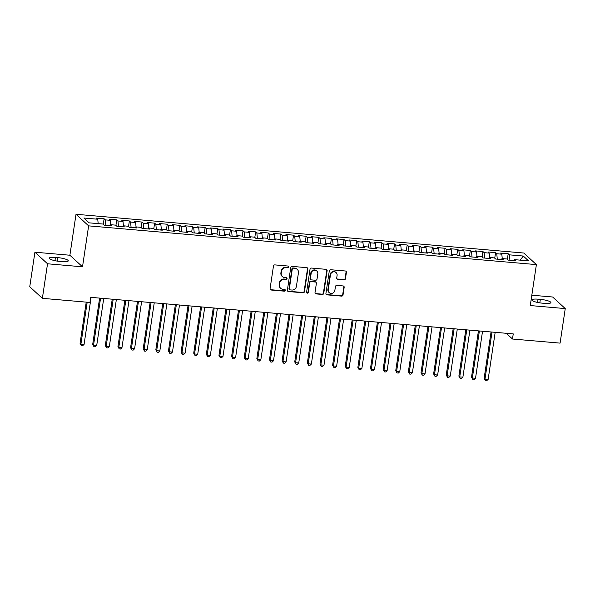 <?xml version="1.0" encoding="UTF-8"?>
<svg xmlns="http://www.w3.org/2000/svg" width="595" height="595" viewBox="0 0 595 595"><rect width="100%" height="100%" fill="white"/><g stroke="black" fill="none" stroke-linecap="round" stroke-linejoin="round"><path stroke-width="0.89" d="M288.798 266.999A0.907 0.848 132.5 0 0 288.062 266.039L274.89 264.901A1.294 1.212 132.5 0 0 273.462 266.054L270.085 288.657A1.294 1.212 132.5 0 0 271.134 290.025L284.306 291.163A0.907 0.848 132.5 0 0 285.05 289.616A0.907 0.848 132.5 0 0 284.566 289.401L282.863 289.259A4.15 3.89 132.5 0 1 279.501 284.893L279.776 283.012A4.15 3.89 132.5 0 1 284.343 279.338L286.054 279.479A0.907 0.848 132.5 0 0 286.797 277.932A0.907 0.848 132.5 0 0 286.314 277.724L284.611 277.575A4.15 3.89 132.5 0 1 281.242 273.217L281.524 271.327A4.15 3.89 132.5 0 1 286.091 267.653L287.794 267.802A0.907 0.848 132.5 0 0 288.798 266.999M282.402 276.615L282.06 276.303A4.15 3.89 132.5 0 1 280.899 272.897L281.182 271.015A4.15 3.89 132.5 0 1 285.749 267.341L287.452 267.49A0.907 0.848 132.5 0 0 288.344 266.121M270.294 289.549A1.294 1.212 132.5 0 0 270.792 289.713L283.964 290.851A0.907 0.848 132.5 0 0 284.856 289.482M280.654 288.3L280.312 287.98A4.15 3.89 132.5 0 1 279.159 284.581L279.442 282.699A4.15 3.89 132.5 0 1 284.008 279.018L285.712 279.167A0.907 0.848 132.5 0 0 286.604 277.798M344.029 279.851A1.294 1.212 132.5 0 0 345.457 278.705L346.402 272.361A1.294 1.212 132.5 0 0 345.353 271L330.731 269.736A1.294 1.212 132.5 0 0 329.303 270.881L325.919 293.491A1.294 1.212 132.5 0 0 326.975 294.852L341.597 296.117A1.294 1.212 132.5 0 0 343.025 294.971L344.17 287.311A1.294 1.212 132.5 0 0 343.122 285.95L336.859 285.407A1.294 1.212 132.5 0 0 335.431 286.552L334.866 290.353A3.473 3.25 132.5 0 1 329.199 292.621A3.473 3.25 132.5 0 1 328.232 289.78L330.456 274.897A3.473 3.25 132.5 0 1 336.123 272.622A3.473 3.25 132.5 0 1 337.09 275.47L336.718 277.947A1.294 1.212 132.5 0 0 337.767 279.315L343.687 279.538A1.294 1.212 132.5 0 0 345.115 278.393L346.059 272.049A1.294 1.212 132.5 0 0 345.859 271.156M513.247 333.892L90.737 297.336L89.971 302.453L42.371 298.333L47.533 263.786L82.512 266.813L88.633 225.862L536.393 264.604L530.271 305.555L565.25 308.582L560.088 343.129L512.481 339.016L513.247 333.892M307.86 269.029A1.294 1.212 132.5 0 0 306.804 267.661L292.182 266.396A1.294 1.212 132.5 0 0 290.754 267.549L287.378 290.159A1.294 1.212 132.5 0 0 288.426 291.52L303.048 292.785A1.294 1.212 132.5 0 0 304.476 291.639L307.86 269.029L307.518 268.717A1.294 1.212 132.5 0 0 307.31 267.824M311.453 268.062L326.082 269.334A1.294 1.212 132.5 0 1 327.131 270.695L323.754 293.305A1.294 1.212 132.5 0 1 322.326 294.451L316.064 293.908A1.294 1.212 132.5 0 1 315.015 292.547L316.384 283.376A1.294 1.212 132.5 0 0 315.335 282.015L311.178 281.658A1.294 1.212 132.5 0 0 309.75 282.804L308.329 292.353A0.907 0.848 132.5 0 1 306.841 292.948A0.907 0.848 132.5 0 1 306.589 292.197L310.025 269.215A1.294 1.212 132.5 0 1 311.453 268.062M88.633 225.862L76.011 214.282L523.771 253.024L536.393 264.604M103.292 224.308L104.118 218.767L96.539 218.112L97.751 219.228L83.858 218.023L89.116 222.842L103.002 224.047L104.214 225.155L111.793 225.81L110.581 224.702L115.631 225.141L116.843 226.249L124.422 226.903L123.21 225.795L128.26 226.234L129.472 227.342L137.043 227.997L135.838 226.888L140.889 227.327L142.093 228.435L149.672 229.09L148.46 227.982L153.51 228.413L154.722 229.529L162.301 230.183L161.089 229.075L166.139 229.506L167.351 230.622L174.93 231.276L173.718 230.161L178.768 230.6L179.98 231.715L187.551 232.37L186.347 231.254L191.397 231.693L192.609 232.809L200.18 233.463L198.968 232.347L204.025 232.786L205.23 233.895L212.809 234.556L211.597 233.441L216.647 233.88L217.859 234.988L225.438 235.642L224.226 234.534L229.276 234.973L230.488 236.081L238.067 236.736L236.855 235.627L241.905 236.066L243.117 237.174L250.688 237.829L249.483 236.721L254.534 237.16L255.738 238.268L263.317 238.922L262.105 237.814L267.155 238.253L268.367 239.361L275.946 240.016L274.734 238.907L279.784 239.339L280.996 240.454L288.575 241.109L287.363 240.001L292.413 240.432L293.625 241.548L301.196 242.202L299.992 241.087L305.042 241.525L306.254 242.641L313.825 243.296L312.613 242.18L317.671 242.619L318.875 243.734L326.454 244.389L325.242 243.273L330.292 243.712L331.504 244.82L339.083 245.482L337.871 244.367L342.921 244.805L344.133 245.913L351.712 246.568L350.5 245.46L355.55 245.899L356.762 247.007L364.333 247.661L363.129 246.553L368.179 246.992L369.383 248.1L376.962 248.755L375.75 247.646L380.8 248.085L382.012 249.193L389.591 249.848L388.379 248.74L393.429 249.179L394.641 250.287L402.22 250.941L401.008 249.833L406.058 250.264L407.27 251.38L414.841 252.035L413.637 250.926L418.687 251.358L419.899 252.473L427.47 253.128L426.258 252.012L431.315 252.451L432.52 253.567L440.099 254.221L438.887 253.106L443.937 253.544L445.149 254.66L452.728 255.314L451.516 254.199L456.566 254.638L457.778 255.746L465.357 256.408L464.145 255.292L469.195 255.731L470.407 256.839L477.978 257.494L476.774 256.386L481.824 256.824L483.028 257.933L490.607 258.587L489.395 257.479L494.445 257.918L495.657 259.026L503.236 259.68L502.024 258.572L507.074 259.011L508.286 260.119L515.865 260.774L514.653 259.665L514.125 260.625M104.118 218.767L105.33 219.882L110.38 220.321L110.796 224.717M115.913 225.401L116.746 219.86L109.168 219.205L110.38 220.321M116.746 219.86L117.951 220.976L123.009 221.414L123.418 225.81M128.542 226.494L129.368 220.953L121.796 220.299L123.009 221.414M129.368 220.953L130.58 222.069L135.63 222.5L136.047 226.903M141.171 227.588L141.997 222.047L134.425 221.392L135.63 222.5M141.997 222.047L143.209 223.162L148.259 223.594L148.676 227.997M153.8 228.681L154.626 223.14L147.047 222.485L148.259 223.594M154.626 223.14L155.838 224.248L160.888 224.687L161.304 229.09M166.429 229.767L167.255 224.233L159.676 223.579L160.888 224.687M167.255 224.233L168.467 225.341L173.517 225.78L173.926 230.183M179.05 230.86L179.883 225.326L172.305 224.672L173.517 225.78M179.883 225.326L181.088 226.435L186.138 226.874L186.555 231.276M191.679 231.953L192.505 226.42L184.933 225.765L186.138 226.874M192.505 226.42L193.717 227.528L198.767 227.967L199.184 232.37M204.308 233.047L205.134 227.513L197.555 226.859L198.767 227.967M205.134 227.513L206.346 228.621L211.396 229.06L211.813 233.463M216.937 234.14L217.763 228.606L210.184 227.945L211.396 229.06M217.763 228.606L218.975 229.715L224.025 230.153L224.441 234.556M229.558 235.233L230.391 229.692L222.813 229.038L224.025 230.153M230.391 229.692L231.596 230.808L236.654 231.247L237.063 235.642M242.187 236.327L243.013 230.786L235.442 230.131L236.654 231.247M243.013 230.786L244.225 231.901L249.275 232.34L249.692 236.736M254.816 237.42L255.642 231.879L248.07 231.224L249.275 232.34M255.642 231.879L256.854 232.995L261.904 233.426L262.321 237.829M267.445 238.513L268.271 232.972L260.692 232.318L261.904 233.426M268.271 232.972L269.483 234.088L274.533 234.519L274.95 238.922M280.074 239.607L280.899 234.066L273.321 233.411L274.533 234.519M280.899 234.066L282.112 235.174L287.162 235.613L287.571 240.016M292.695 240.7L293.528 235.159L285.95 234.504L287.162 235.613M293.528 235.159L294.733 236.267L299.791 236.706L300.2 241.109M305.324 241.786L306.15 236.252L298.578 235.598L299.791 236.706M306.15 236.252L307.362 237.36L312.412 237.799L312.829 242.202M317.953 242.879L318.779 237.346L311.2 236.691L312.412 237.799M318.779 237.346L319.991 238.454L325.041 238.893L325.458 243.296M330.582 243.972L331.408 238.439L323.829 237.784L325.041 238.893M331.408 238.439L332.62 239.547L337.67 239.986L338.086 244.389M343.203 245.066L344.036 239.532L336.458 238.87L337.67 239.986M344.036 239.532L345.249 240.64L350.299 241.079L350.708 245.482M355.832 246.159L356.658 240.618L349.087 239.964L350.299 241.079M356.658 240.618L357.87 241.734L362.92 242.172L363.337 246.568M368.461 247.252L369.287 241.711L361.715 241.057L362.92 242.172M369.287 241.711L370.499 242.827L375.549 243.266L375.966 247.661M381.09 248.346L381.916 242.805L374.337 242.15L375.549 243.266M381.916 242.805L383.128 243.92L388.178 244.352L388.595 248.755M393.719 249.439L394.545 243.898L386.966 243.243L388.178 244.352M394.545 243.898L395.757 245.014L400.807 245.445L401.216 249.848M406.34 250.532L407.173 244.991L399.595 244.337L400.807 245.445M407.173 244.991L408.378 246.099L413.436 246.538L413.845 250.941M418.969 251.626L419.795 246.085L412.223 245.43L413.436 246.538M419.795 246.085L421.007 247.193L426.057 247.632L426.474 252.035M431.598 252.711L432.424 247.178L424.845 246.523L426.057 247.632M432.424 247.178L433.636 248.286L438.686 248.725L439.103 253.128M444.227 253.805L445.053 248.271L437.474 247.617L438.686 248.725M445.053 248.271L446.265 249.379L451.315 249.818L451.731 254.221M456.848 254.898L457.681 249.364L450.103 248.71L451.315 249.818M457.681 249.364L458.894 250.473L463.944 250.912L464.353 255.314M469.477 255.991L470.303 250.458L462.731 249.796L463.944 250.912M470.303 250.458L471.515 251.566L476.565 252.005L476.982 256.408M482.106 257.085L482.932 251.551L475.36 250.889L476.565 252.005M482.932 251.551L484.144 252.659L489.194 253.098L489.611 257.494M494.735 258.178L495.561 252.637L487.982 251.983L489.194 253.098M495.561 252.637L496.773 253.753L501.823 254.191L502.24 258.587M507.364 259.271L508.19 253.73L500.611 253.076L501.823 254.191M508.19 253.73L509.402 254.846L523.288 256.043L528.538 260.863L514.653 259.665M502.024 258.572L501.496 259.532M509.402 254.846L509.908 260.26M523.288 256.043L520.216 260.149M489.395 257.479L488.867 258.438M496.773 253.753L497.279 259.167M476.774 256.386L476.238 257.345M484.144 252.659L484.657 258.074M464.145 255.292L463.617 256.252M471.515 251.566L472.028 256.981M451.516 254.199L450.988 255.158M458.894 250.473L459.399 255.887M438.887 253.106L438.359 254.072M446.265 249.379L446.771 254.794M426.258 252.012L425.73 252.979M433.636 248.286L434.142 253.708M413.637 250.926L413.109 251.886M421.007 247.193L421.52 252.615M401.008 249.833L400.48 250.792M408.378 246.099L408.891 251.521M388.379 248.74L387.851 249.699M395.757 245.014L396.263 250.428M375.75 247.646L375.222 248.606M383.128 243.92L383.634 249.335M363.129 246.553L362.593 247.513M370.499 242.827L371.012 248.241M350.5 245.46L349.972 246.419M357.87 241.734L358.383 247.148M337.871 244.367L337.343 245.326M345.249 240.64L345.755 246.055M325.242 243.273L324.714 244.233M332.62 239.547L333.126 244.962M312.613 242.18L312.085 243.147M319.991 238.454L320.497 243.868M299.992 241.087L299.464 242.053M307.362 237.36L307.875 242.782M287.363 240.001L286.835 240.96M294.733 236.267L295.246 241.689M274.734 238.907L274.206 239.867M282.112 235.174L282.618 240.596M262.105 237.814L261.577 238.774M269.483 234.088L269.989 239.502M249.483 236.721L248.948 237.68M256.854 232.995L257.367 238.409M236.855 235.627L236.327 236.587M244.225 231.901L244.738 237.316M224.226 234.534L223.698 235.494M231.596 230.808L232.109 236.222M211.597 233.441L211.069 234.4M218.975 229.715L219.481 235.129M198.968 232.347L198.44 233.307M206.346 228.621L206.852 234.036M186.347 231.254L185.819 232.221M193.717 227.528L194.23 232.942M173.718 230.161L173.19 231.128M181.088 226.435L181.601 231.849M161.089 229.075L160.561 230.034M168.467 225.341L168.973 230.763M148.46 227.982L147.932 228.941M155.838 224.248L156.344 229.67M135.838 226.888L135.303 227.848M143.209 223.162L143.722 228.577M123.21 225.795L122.682 226.755M130.58 222.069L131.093 227.483M110.581 224.702L110.053 225.661M117.951 220.976L118.465 226.39M105.33 219.882L105.836 225.297M506.241 333.289L512.481 339.016M565.25 308.582L552.629 297.002L531.818 295.202M82.512 266.813L69.89 255.233L34.912 252.206L47.533 263.786M34.912 252.206L29.75 286.753L42.371 298.333M69.89 255.233L76.011 214.282M97.751 219.228L98.168 223.631M55.454 257.412A8.456 1.733 8.5 0 0 49.273 258.163A8.456 1.733 8.5 0 0 59.82 261.421L62.096 261.614A8.456 1.733 8.5 0 0 68.276 260.863A8.456 1.733 8.5 0 0 57.73 257.613L55.454 257.412L54.963 260.692M544.708 303.376A8.456 1.733 8.5 0 0 550.888 302.624A8.456 1.733 8.5 0 0 540.342 299.367L538.066 299.173A8.456 1.733 8.5 0 0 531.885 299.925A8.456 1.733 8.5 0 0 542.432 303.175L544.708 303.376M287.578 291.044A1.294 1.212 132.5 0 0 288.084 291.208L302.714 292.472A1.294 1.212 132.5 0 0 304.134 291.319L307.518 268.717M293.283 268.278A0.907 0.848 132.5 0 0 292.279 269.081L289.319 288.925A0.907 0.848 132.5 0 0 290.055 289.877L291.847 290.033A4.15 3.89 132.5 0 0 296.414 286.359L298.445 272.793A4.15 3.89 132.5 0 0 295.075 268.427L292.941 267.958A0.907 0.848 132.5 0 0 291.944 268.769L292.279 269.081M289.572 289.668L289.23 289.356A0.907 0.848 132.5 0 1 288.977 288.612L291.944 268.769M297.284 269.394L296.942 269.074A4.15 3.89 132.5 0 0 294.733 268.114L295.075 268.427M292.941 267.958L294.733 268.114M315.224 293.439A1.294 1.212 132.5 0 0 315.722 293.595L321.984 294.138A1.294 1.212 132.5 0 0 323.412 292.993L326.789 270.383A1.294 1.212 132.5 0 0 326.581 269.49M316.019 282.313L315.677 282A1.294 1.212 132.5 0 0 314.993 281.703L310.843 281.346A1.294 1.212 132.5 0 0 309.415 282.491L307.987 292.041L308.329 292.353M306.7 292.762A0.907 0.848 132.5 0 0 307.987 292.041M317.804 273.864A3.473 3.25 132.5 0 0 313.424 270.457A3.473 3.25 132.5 0 0 311.178 273.291L310.389 278.534A1.294 1.212 132.5 0 0 311.445 279.895L315.595 280.26A1.294 1.212 132.5 0 0 317.023 279.107L317.804 273.864M316.838 271.022L316.495 270.71A3.473 3.25 132.5 0 0 310.835 272.979L311.178 273.291M310.754 279.598L310.412 279.286A1.294 1.212 132.5 0 1 310.047 278.222L310.835 272.979M336.926 278.839A1.294 1.212 132.5 0 0 337.432 279.003L343.687 279.538M336.123 272.622L335.781 272.309A3.473 3.25 132.5 0 0 330.113 274.585L330.456 274.897M329.199 292.621L328.864 292.309A3.473 3.25 132.5 0 1 327.89 289.467L330.113 274.585M326.127 294.384A1.294 1.212 132.5 0 0 326.633 294.54L341.255 295.804A1.294 1.212 132.5 0 0 342.683 294.659L343.828 286.998A1.294 1.212 132.5 0 0 343.62 286.106M86.223 302.134L80.065 343.352L80.913 344.133L84.074 344.408L91.102 297.366M87.182 302.215L80.913 344.133L81.359 345.643L80.065 343.352M84.074 344.408L82.623 345.755L81.359 345.643M99.618 298.102L92.686 344.446L93.541 345.226L96.702 345.502L103.731 298.459M100.57 298.184L93.541 345.226L93.988 346.736L92.686 344.446M96.702 345.502L95.245 346.848L93.988 346.736M112.239 299.196L105.315 345.539L106.17 346.32L109.324 346.595L116.36 299.553M113.199 299.278L106.17 346.32L106.609 347.83L105.315 345.539M109.324 346.595L107.873 347.941L106.609 347.83M124.868 300.289L117.944 346.632L118.799 347.413L121.953 347.688L128.981 300.646M125.828 300.371L118.799 347.413L119.238 348.923L117.944 346.632M121.953 347.688L120.502 349.034L119.238 348.923M137.497 301.382L130.573 347.725L131.421 348.506L134.582 348.782L141.61 301.739M138.457 301.464L131.421 348.506L131.867 350.016L130.573 347.725M134.582 348.782L133.131 350.128L131.867 350.016M150.126 302.476L143.202 348.811L144.05 349.6L147.21 349.867L154.239 302.833M151.078 302.558L144.05 349.6L144.496 351.11L143.202 348.811M147.21 349.867L145.753 351.221L144.496 351.11M162.747 303.569L155.823 349.905L156.678 350.693L159.832 350.961L166.868 303.926M163.707 303.651L156.678 350.693L157.117 352.203L155.823 349.905M159.832 350.961L158.382 352.307L157.117 352.203M175.376 304.662L168.452 350.998L169.307 351.786L172.461 352.054L179.489 305.019M176.336 304.744L169.307 351.786L169.746 353.296L168.452 350.998M172.461 352.054L171.01 353.4L169.746 353.296M188.005 305.756L181.081 352.091L181.936 352.872L185.09 353.147L192.118 306.105M188.965 305.837L181.936 352.872L182.375 354.389L181.081 352.091M185.09 353.147L183.639 354.494L182.375 354.389M200.634 306.841L193.71 353.185L194.558 353.966L197.718 354.241L204.747 307.199M201.593 306.931L194.558 353.966L195.004 355.475L193.71 353.185M197.718 354.241L196.268 355.587L195.004 355.475M213.263 307.935L206.331 354.278L207.186 355.059L210.347 355.334L217.376 308.292M214.215 308.024L207.186 355.059L207.633 356.569L206.331 354.278M210.347 355.334L208.89 356.68L207.633 356.569M225.884 309.028L218.96 355.371L219.815 356.152L222.969 356.427L230.005 309.385M226.844 309.11L219.815 356.152L220.254 357.662L218.96 355.371M222.969 356.427L221.518 357.774L220.254 357.662M238.513 310.121L231.589 356.464L232.444 357.245L235.598 357.521L242.626 310.478M239.473 310.203L232.444 357.245L232.883 358.755L231.589 356.464M235.598 357.521L234.147 358.867L232.883 358.755M251.142 311.215L244.218 357.558L245.066 358.339L248.227 358.614L255.255 311.572M252.101 311.297L245.066 358.339L245.512 359.849L244.218 357.558M248.227 358.614L246.776 359.96L245.512 359.849M263.771 312.308L256.847 358.651L257.695 359.432L260.855 359.707L267.884 312.665M264.723 312.39L257.695 359.432L258.141 360.942L256.847 358.651M260.855 359.707L259.398 361.053L258.141 360.942M276.392 313.401L269.468 359.744L270.323 360.525L273.477 360.793L280.513 313.758M277.352 313.483L270.323 360.525L270.762 362.035L269.468 359.744M273.477 360.793L272.027 362.147L270.762 362.035M289.021 314.495L282.097 360.83L282.952 361.619L286.106 361.886L293.134 314.852M289.981 314.577L282.952 361.619L283.391 363.129L282.097 360.83M286.106 361.886L284.655 363.233L283.391 363.129M301.65 315.588L294.726 361.924L295.581 362.712L298.735 362.98L305.763 315.945M302.61 315.67L295.581 362.712L296.02 364.222L294.726 361.924M298.735 362.98L297.284 364.326L296.02 364.222M314.279 316.681L307.355 363.017L308.203 363.798L311.363 364.073L318.392 317.031M315.238 316.763L308.203 363.798L308.649 365.315L307.355 363.017M311.363 364.073L309.913 365.419L308.649 365.315M326.908 317.775L319.976 364.11L320.831 364.891L323.992 365.166L331.021 318.124M327.86 317.856L320.831 364.891L321.278 366.401L319.976 364.11M323.992 365.166L322.535 366.513L321.278 366.401M339.529 318.861L332.605 365.204L333.46 365.985L336.614 366.26L343.65 319.217M340.489 318.95L333.46 365.985L333.899 367.494L332.605 365.204M336.614 366.26L335.163 367.606L333.899 367.494M352.158 319.954L345.234 366.297L346.089 367.078L349.243 367.353L356.271 320.311M353.118 320.036L346.089 367.078L346.528 368.588L345.234 366.297M349.243 367.353L347.792 368.699L346.528 368.588M364.787 321.047L357.863 367.39L358.711 368.171L361.872 368.446L368.9 321.404M365.747 321.129L358.711 368.171L359.157 369.681L357.863 367.39M361.872 368.446L360.421 369.793L359.157 369.681M377.416 322.14L370.492 368.483L371.339 369.264L374.5 369.54L381.529 322.497M378.368 322.222L371.339 369.264L371.786 370.774L370.492 368.483M374.5 369.54L373.043 370.886L371.786 370.774M390.037 323.234L383.113 369.577L383.968 370.358L387.122 370.633L394.158 323.591M390.997 323.316L383.968 370.358L384.407 371.868L383.113 369.577M387.122 370.633L385.672 371.979L384.407 371.868M402.666 324.327L395.742 370.67L396.597 371.451L399.751 371.719L406.779 324.684M403.626 324.409L396.597 371.451L397.036 372.961L395.742 370.67M399.751 371.719L398.3 373.072L397.036 372.961M415.295 325.42L408.371 371.756L409.226 372.544L412.38 372.812L419.408 325.777M416.255 325.502L409.226 372.544L409.665 374.054L408.371 371.756M412.38 372.812L410.929 374.158L409.665 374.054M427.924 326.514L421 372.849L421.848 373.638L425.009 373.905L432.037 326.871M428.883 326.596L421.848 373.638L422.294 375.147L421 372.849M425.009 373.905L423.558 375.252L422.294 375.147M440.553 327.607L433.621 373.943L434.476 374.724L437.637 374.999L444.666 327.957M441.505 327.689L434.476 374.724L434.923 376.241L433.621 373.943M437.637 374.999L436.18 376.345L434.923 376.241M453.174 328.7L446.25 375.036L447.105 375.817L450.259 376.092L457.295 329.05M454.134 328.782L447.105 375.817L447.544 377.327L446.25 375.036M450.259 376.092L448.809 377.438L447.544 377.327M465.803 329.786L458.879 376.129L459.734 376.91L462.888 377.185L469.916 330.143M466.763 329.875L459.734 376.91L460.173 378.42L458.879 376.129M462.888 377.185L461.437 378.532L460.173 378.42M478.432 330.88L471.508 377.223L472.356 378.004L475.517 378.279L482.545 331.237M479.391 330.961L472.356 378.004L472.802 379.513L471.508 377.223M475.517 378.279L474.066 379.625L472.802 379.513M491.061 331.973L484.137 378.316L484.985 379.097L488.145 379.372L495.174 332.33M492.013 332.055L484.985 379.097L485.431 380.607L484.137 378.316M488.145 379.372L486.688 380.718L485.431 380.607M57.209 261.101L57.73 257.613M539.821 302.862L540.342 299.367M537.575 302.453L538.066 299.173"/></g></svg>
